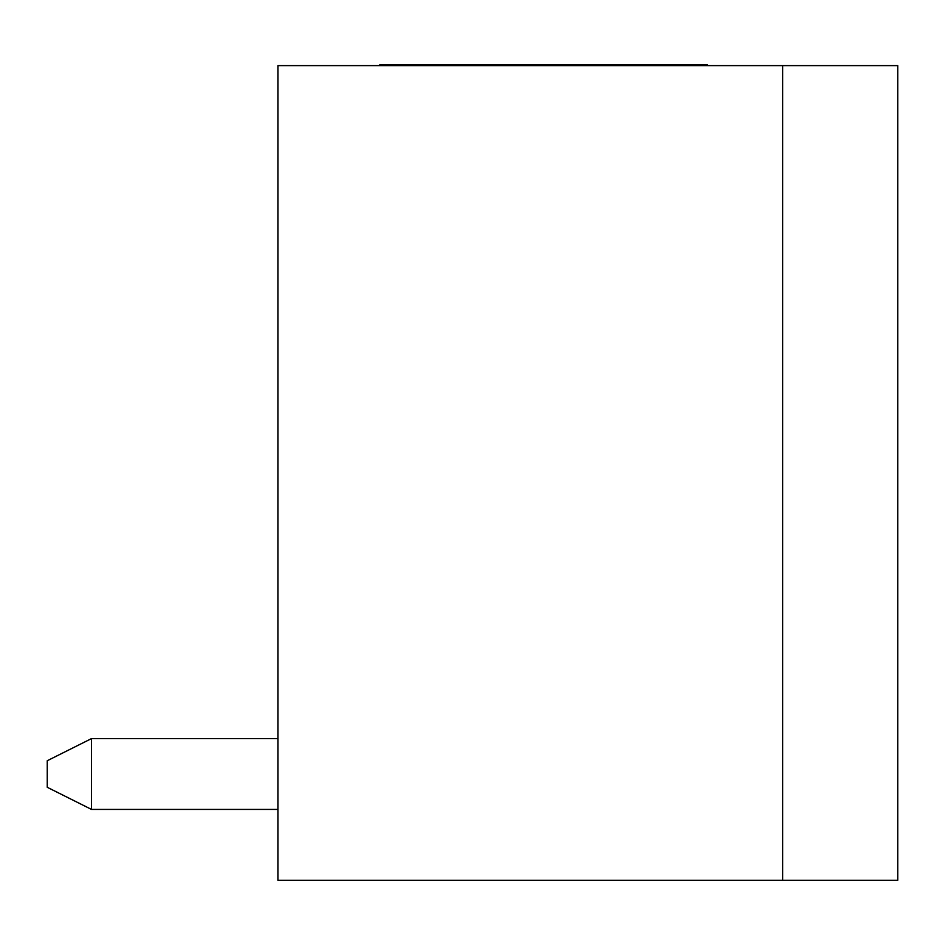 <?xml version="1.0" encoding="UTF-8"?>
<svg xmlns="http://www.w3.org/2000/svg" width="945" height="945" viewBox="0 0 945 945"><rect width="100%" height="100%" fill="white"/><g stroke="black" fill="none" stroke-linecap="round" stroke-linejoin="round"><path stroke-width="1.42" d="M277.913 880.268L277.913 65.618L782.637 65.618L782.637 880.268L277.913 880.268M782.637 65.618L897.75 65.618L897.75 880.268L782.637 880.268M277.913 738.588L91.523 738.588L91.523 809.428L277.913 809.428M398.306 65.618L398.306 64.732L707.321 64.732L707.321 65.618M395.376 65.618L395.376 64.732L398.306 64.732M386.032 65.618L386.032 64.732L395.376 64.732M439.957 65.618L439.957 64.732M434.924 65.618L434.924 64.732M416.532 65.618L416.532 64.732M498.393 65.618L498.393 64.732M492.073 65.618L492.073 64.732M486.758 65.618L486.758 64.732M467.621 65.618L467.621 64.732M626.57 65.618L626.57 64.732M620.806 65.618L620.806 64.732M601.563 65.618L601.563 64.732M596.437 65.618L596.437 64.732M675.533 65.618L675.533 64.732M671.517 65.618L671.517 64.732M653.29 65.618L653.29 64.732M692.366 65.618L692.366 64.732M701.485 65.618L701.485 64.732M689.484 65.618L689.484 64.732M648.305 65.618L648.305 64.732M627.256 65.618L627.256 64.732M590.141 65.618L590.141 64.732M573.497 65.618L573.497 64.732M564.141 65.618L564.141 64.732M557.574 65.618L557.574 64.732M544.214 65.618L544.214 64.732M531.007 65.618L531.007 64.732M524.44 65.618L524.44 64.732M514.895 65.618L514.895 64.732M461.821 65.618L461.821 64.732M460.936 65.618L460.936 64.732M412.469 65.618L412.469 64.732M384.355 65.618L384.355 64.732L386.032 64.732M380.209 65.618L380.209 64.732L384.355 64.732M379.843 65.618L380.209 64.732M707.014 65.618L707.014 64.732M703.104 65.618L703.104 64.732M379.843 64.732L379.748 65.618M91.523 809.428L47.25 787.291L47.25 760.725L91.523 738.588"/></g></svg>

